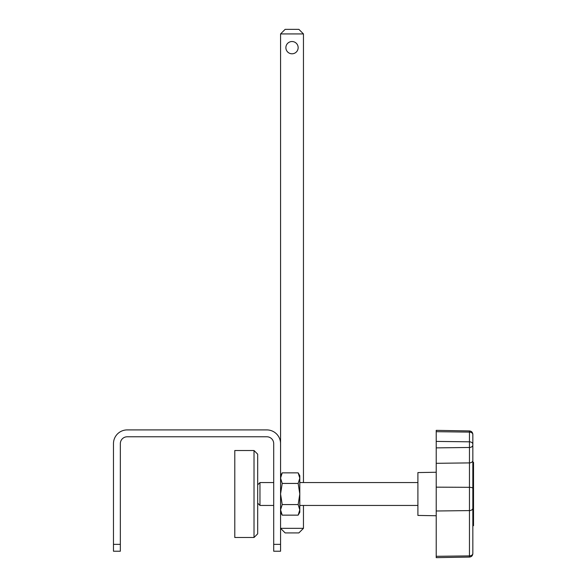 <?xml version="1.0" encoding="UTF-8"?>
<svg xmlns="http://www.w3.org/2000/svg" width="587" height="587" viewBox="0 0 587 587"><rect width="100%" height="100%" fill="white"/><g stroke="black" fill="none" stroke-linecap="round" stroke-linejoin="round"><path stroke-width="0.88" d="M280.564 544.354L280.564 551.222L273.703 551.222L273.703 544.354L280.564 544.354L280.564 443.647A13.736 13.736 0 0 0 266.836 429.911L127.21 429.911A13.736 13.736 0 0 0 113.474 443.647L113.474 544.354L120.342 544.354L120.342 551.222L113.474 551.222L113.474 544.354M273.703 544.354L273.703 443.647A6.868 6.868 0 0 0 266.836 436.779L127.21 436.779A6.868 6.868 0 0 0 120.342 443.647L120.342 544.354M298.878 532.915L285.143 532.915L280.564 528.337L303.457 528.337L298.878 532.915M280.564 33.929L285.143 29.35L298.878 29.35L303.457 33.929L280.564 33.929L280.564 443.647M303.457 33.929L303.457 482.558M303.457 505.444L303.457 528.337M282.2 515.144L298.159 515.144L299.796 509.861L298.159 504.571L282.2 504.571L280.564 509.861L282.2 515.144L280.564 512.312M282.2 504.571L280.564 494.005L282.2 483.431L298.159 483.431L299.796 494.005L298.159 504.571M298.159 483.431L299.796 478.141L298.159 472.858L282.2 472.858L280.564 478.141L282.2 483.431M298.159 472.858L299.796 475.69L299.796 512.312L298.159 515.144M472.836 543.76L472.836 527.53M473.526 525.644L473.526 462.314L472.836 462.358L472.836 434.534L472.836 553.475A3.434 2.429 180 0 1 469.461 555.896L436.214 556.307L436.214 557.65L469.461 557.07L469.461 510.587L436.214 510.998L436.214 556.307M472.836 508.159A3.434 2.429 180 0 1 469.461 510.587L469.461 487.32A3.434 0.976 180 0 1 472.836 488.296L472.836 553.475M254.017 450.515L257.678 454.177L257.678 533.825L254.017 537.494L254.017 450.515L234.793 450.515L234.793 537.494L254.017 537.494M473.526 525.688L472.836 525.644M257.678 484.847L259.968 482.558L259.968 505.444L273.703 505.444M436.214 515.746L417.9 515.43L417.9 472.579L436.214 472.256M472.836 434.534L472.836 434.534A3.434 2.429 0 0 0 469.461 432.105L436.214 431.694L436.214 510.998M436.214 487.151L469.461 487.32L469.461 441.82A3.434 2.429 0 0 1 472.836 444.242L472.836 445.041A3.434 2.429 -0 0 1 469.461 447.47L436.214 447.881M473.526 468.022L472.836 468.022L472.836 469.769L473.526 469.769M436.214 441.409L469.461 441.82L469.461 430.931L436.214 430.352L436.214 431.694M286.346 50.005A6.134 6.134 0 0 0 294.351 53.329A6.134 6.134 0 0 0 297.682 45.316A6.134 6.134 0 0 0 289.67 41.993A6.134 6.134 0 0 0 286.346 50.005M472.836 460.472A3.434 2.429 -0 0 1 469.461 462.901L436.214 463.312M473.526 524.91L472.836 524.91M280.564 475.69L282.2 472.858M469.461 557.07C471.515 556.836 472.645 555.698 472.836 553.636C472.645 555.691 471.515 556.836 469.461 557.07M469.461 430.931C471.515 431.166 472.645 432.311 472.836 434.365C472.645 432.311 471.515 431.166 469.461 430.931M259.968 482.558L273.703 482.558M299.796 482.558L417.9 482.558M299.796 505.444L417.9 505.444M257.678 503.154L259.968 505.444M473.526 462.314L472.836 462.314"/></g></svg>
